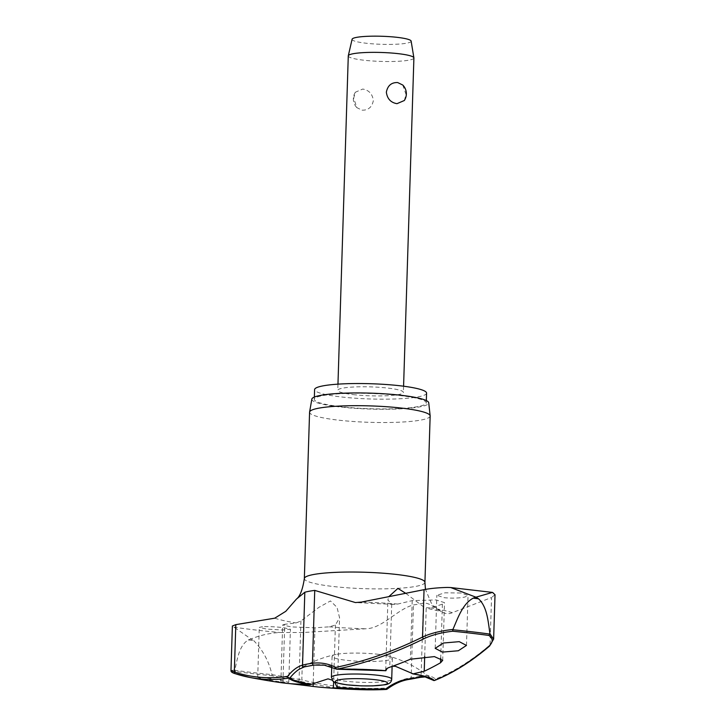 <?xml version="1.0" encoding="UTF-8"?>
<svg xmlns="http://www.w3.org/2000/svg" width="726" height="726" viewBox="0 0 726 726"><rect width="100%" height="100%" fill="white"/><g stroke="black" fill="none" stroke-linecap="round" stroke-linejoin="round"><path stroke-width="0.54" stroke-dasharray="3.63 2.72" d="M433.268 680.335A1.643 1.461 127.3 0 0 435.564 679.037A1.643 1.479 -111.8 0 1 434.674 680.425M386.767 689.255A1.643 1.252 87 0 0 387.412 687.985A1.643 1.062 -126.8 0 1 387.139 689.119M231.04 670.479L234.825 669.971C237.375 659.426 238.963 645.623 248.31 639.933A211.23 28.768 -178.2 0 0 250.978 640.25A211.23 28.768 -178.2 0 0 253.673 640.559L250.969 638.989C260.316 635.214 269.9 633.054 279.701 632.509L303.305 632.509L365.677 628.78C382.257 628.662 397.231 609.096 413.457 604.912A64.877 8.839 -178.2 0 0 423.376 603.061C433.413 602.371 441.862 617.59 452.325 612.68L491.538 597.534L490.05 644.915L493.562 639.179M234.825 669.971L234.816 670.279A205.984 28.051 -178.2 0 0 252.748 672.557A205.984 28.051 -178.2 0 0 271.914 674.608L272.05 675.752A204.832 27.897 1.8 0 1 253.32 673.746A204.832 27.897 1.8 0 1 235.778 671.523L234.816 670.279M426.57 393.111A56.011 7.632 1.8 0 1 397.539 398.873A56.011 7.632 1.8 0 1 340.766 396.895A56.011 7.632 1.8 0 1 314.594 389.599M340.458 406.642A56.011 7.632 1.8 0 1 314.285 399.345A56.011 7.632 1.8 0 1 343.316 393.583A56.011 7.632 1.8 0 1 400.09 395.57A56.011 7.632 1.8 0 1 426.262 402.866A56.011 7.632 1.8 0 1 397.24 408.629A56.011 7.632 1.8 0 1 340.458 406.642M430.155 416.007A60.322 8.213 1.8 0 1 398.901 422.205A60.322 8.213 1.8 0 1 337.753 420.073A60.322 8.213 1.8 0 1 309.575 412.214M311.844 399.118A58.479 7.959 -178.2 0 0 339.151 406.887A58.479 7.959 -178.2 0 0 398.919 408.938A58.479 7.959 -178.2 0 0 428.721 402.785M361.484 689.7A715.999 457.77 98.4 0 1 300.373 681.324L272.05 675.752M290.028 683.656L281.153 682.685M281.416 682.023L288.748 682.322L280.862 680.208L265.044 677.739L257.712 677.449L265.598 679.572L281.416 682.023M336.619 669.145A1.643 1.234 117.2 0 0 337.318 668.982A1.643 0.554 -91 0 1 337.036 669.227M460.774 592.988L445.02 592.815L436.852 595.247L444.13 597.689C451.962 598.433 458.859 598.215 464.812 597.053L468.052 595.374L460.774 592.988M405.789 593.36L424.637 607.644L430.999 607.916L442.406 604.132L444.503 602.662L436.163 599.939L412.223 600.611L397.794 604.05L393.51 604.386L391.722 604.132L387.92 599.948L388.655 596.79M262.494 626.692L259.282 627.391L266.578 629.07L282.305 630.005L290.427 629.224L283.131 627.6C275.29 626.756 268.411 626.456 262.494 626.692M284.746 624.287L282.677 624.959L291.044 626.901L314.939 627.808L329.286 626.819L335.403 625.022L339.568 617.799L337.045 607.417L330.466 600.928L318.85 607.39L300.927 621.002L296.081 622.944L284.746 624.287L282.904 682.912M248.31 639.933L250.969 638.989L232.384 626.003M424.692 656.395L426.207 608.152L441.226 611.546L433.721 605.938L431.253 602.97L425.454 589.394M428.331 677.503A93.418 37.153 -84.8 0 0 427.342 677.167M332.336 680.198L334.722 682.113M378.282 654.298A30.165 4.111 1.8 0 1 388.519 656.086A30.165 4.111 1.8 0 1 392.367 658.228A30.165 4.111 1.8 0 1 376.74 661.332A30.165 4.111 1.8 0 1 346.166 660.261A30.165 4.111 1.8 0 1 332.081 656.331A30.165 4.111 1.8 0 1 336.056 654.435A30.165 4.111 1.8 0 1 378.282 654.298M392.621 666.223L387.23 668.365M348.28 55.911A32.824 4.474 -178.2 0 0 363.617 60.185A32.824 4.474 -178.2 0 0 396.895 61.347A32.824 4.474 -178.2 0 0 413.902 57.971M402.767 85.033L406.034 94.471L404.318 100.515M353.108 394.599A32.824 4.474 -178.2 0 0 386.386 395.761A32.824 4.474 -178.2 0 0 403.393 392.385A32.824 4.474 -178.2 0 0 388.056 388.111A32.824 4.474 -178.2 0 0 354.778 386.949A32.824 4.474 -178.2 0 0 337.772 390.325A32.824 4.474 -178.2 0 0 353.108 394.599M362.047 110.171C368.273 110.361 372.039 107.158 373.355 100.551C372.456 93.926 368.908 90.097 362.71 89.053L355.386 92.211L353.671 98.255L356.929 107.693L362.047 110.171M352.101 39.249A29.548 4.02 -178.2 0 0 365.886 43.206A29.548 4.02 -178.2 0 0 396.178 44.232A29.548 4.02 -178.2 0 0 411.134 41.101M336.056 654.435A112.303 112.303 0 0 0 299.339 669.163A93.418 37.153 95.2 0 1 304.82 666.695A62.327 8.485 1.8 0 1 314.349 664.925A93.418 59.723 98.4 0 1 337.318 668.982A71.856 9.783 1.8 0 1 385.996 670.488M495.014 594.703L491.538 597.534M235.778 671.523C231.285 671.568 231.186 672.321 235.487 673.764M271.914 674.599L301.816 679.89A1.643 1.261 -76.2 0 1 300.373 681.324M253.673 640.559C262.866 650.133 268.929 661.377 271.878 674.291M420.027 677.394A1.643 1.488 74.5 0 0 421.089 675.951A94.779 37.698 95.2 0 1 435.564 679.037A714.366 284.138 -84.8 0 0 490.05 644.915A1.643 1.398 -130.6 0 1 489.614 646.022M303.305 632.509L301.816 679.89A714.366 456.727 -81.6 0 0 387.412 687.985A94.779 60.603 98.4 0 1 411.161 677.794A64.877 8.839 -178.2 0 0 421.089 675.951L423.376 603.061M410.126 679.246A1.643 1.243 82.6 0 0 411.161 677.794L413.457 604.912M233.872 627.164A202.699 27.606 -178.2 0 0 255.815 630.023A202.699 27.606 -178.2 0 0 279.701 632.509M493.544 592.779A202.699 27.606 -178.2 0 0 471.601 589.929A202.699 27.606 -178.2 0 0 447.724 587.434M424.928 582.361A60.322 8.213 1.8 0 1 393.673 588.559A60.322 8.213 1.8 0 1 332.526 586.427A60.322 8.213 1.8 0 1 304.348 578.568M397.794 604.05A97.538 13.286 -178.2 0 0 361.403 602.081M274.746 618.18A97.538 13.286 -178.2 0 0 296.081 622.944M329.286 626.819A97.538 13.286 -178.2 0 0 365.677 628.78M452.325 612.68A97.538 13.286 -178.2 0 0 430.999 607.916M411.842 673.501A71.856 9.783 1.8 0 1 432.433 679.554A112.303 112.303 0 0 0 388.519 656.086M391.722 604.132L389.744 667.239M335.403 625.022L333.633 681.469M331.419 677.276A30.165 4.111 -178.2 0 0 345.512 681.206A30.165 4.111 -178.2 0 0 387.085 681.206A30.165 4.111 -178.2 0 0 391.713 679.173M300.927 621.002L298.94 684.11M314.939 627.808L313.196 683.039M442.406 604.132L440.709 658.146M412.223 600.611L410.381 659.226M314.285 399.345L314.358 397.058M435.183 648.345L436.852 595.247M257.712 677.449L259.282 627.391M385.715 670.18L387.92 599.948M337.363 688.039L339.568 617.799M392.367 658.228L392.113 666.404M403.583 386.205L403.393 392.385M355.386 92.211A12.315 12.315 0 0 0 356.929 107.693M337.962 384.145L337.772 390.325M332.081 656.331L331.737 667.067M280.853 682.631L282.668 624.959M442.697 660.333L444.512 602.662M288.757 682.322L290.427 629.224M466.482 645.432L468.052 595.374M393.51 604.395L355.422 602.571M426.262 402.866L426.334 400.58"/><path stroke-width="1.09" d="M387.23 668.365L385.805 670.67A73.081 9.955 -178.2 0 0 336.9 669.181A1.643 1.225 -101.7 0 1 335.757 667.403A1.643 1.234 117.2 0 0 336.256 669.045L336.256 669.045A1.643 1.234 117.2 0 0 336.619 669.145M333.633 681.469L333.425 688.13L337.254 687.949A73.081 9.955 -178.2 0 0 386.168 689.446A1.643 1.252 87 0 0 386.241 689.446A1.643 1.643 0 0 0 387.139 689.119A1.643 1.062 -126.8 0 1 386.522 689.255A1.643 1.062 -126.8 0 1 386.45 689.237A1.643 1.062 -126.8 0 1 385.769 688.91A71.856 9.783 1.8 0 1 337.091 687.395L337.363 688.039M311.245 684.382A71.856 9.783 1.8 0 1 290.101 677.748A1.643 1.289 -141.3 0 1 287.596 676.351A1.643 1.497 81.3 0 0 288.884 678.102A73.081 9.955 -178.2 0 0 309.938 684.763L328.016 678.855L332.336 680.198M495.014 594.703L492.473 592.407L475.947 597.189L478.525 598.787A211.23 28.768 -178.2 0 0 475.848 598.469A211.23 28.768 -178.2 0 0 473.161 598.16C462.344 604.114 457.743 618.479 452.915 629.451C440.7 630.776 430.582 633.308 422.559 637.047A1.643 1.153 63.6 0 0 423.902 638.753C431.489 635.105 441.072 632.591 452.634 631.23A204.832 27.897 1.8 0 1 471.374 633.235A204.832 27.897 1.8 0 1 488.907 635.459L489.968 633.771C488.117 622.019 487.427 607.045 478.525 598.787M314.358 397.058L314.594 389.599A56.011 7.632 1.8 0 1 343.616 383.836A56.011 7.632 1.8 0 1 400.398 385.815A56.011 7.632 1.8 0 1 426.57 393.111L426.334 400.58M309.575 412.214A60.322 8.213 1.8 0 1 309.594 412.059A60.322 8.213 1.8 0 1 341.338 405.988A60.322 8.213 1.8 0 1 401.977 408.139A60.322 8.213 1.8 0 1 430.155 415.844A60.322 8.213 1.8 0 1 430.155 416.007L424.928 582.361A60.322 8.213 1.8 0 0 396.75 574.493A60.322 8.213 1.8 0 0 335.603 572.36A60.322 8.213 1.8 0 0 304.348 578.568L309.575 412.214M430.155 415.844L428.721 402.785A58.479 7.959 -178.2 0 0 401.405 395.325A58.479 7.959 -178.2 0 0 342.627 393.238A58.479 7.959 -178.2 0 0 311.844 399.118L309.594 412.059M489.95 634.097A205.984 28.051 -178.2 0 0 472.027 631.811A205.984 28.051 -178.2 0 0 452.852 629.769L452.915 629.451M427.342 677.167A93.418 37.153 -84.8 0 0 418.711 677.095A62.327 8.485 1.8 0 1 409.183 678.864A93.418 59.723 -81.6 0 0 385.769 688.91A1.643 0.554 89 0 0 386.114 689.428A1.643 0.554 89 0 0 386.168 689.446A715.999 457.77 98.4 0 1 361.484 689.7L361.484 689.7A718.794 718.794 0 0 1 322.798 687.449A718.304 419.728 97.5 0 1 313.097 686.433L290.028 683.656M333.425 688.13A718.304 419.728 97.5 0 1 322.798 687.449M412.631 673.846C423.793 675.806 430.391 677.712 432.433 679.554A71.856 9.783 1.8 0 1 432.986 680.135A1.643 1.461 127.3 0 0 433.077 680.208A1.643 1.643 0 0 0 434.674 680.425L434.674 680.425A1.643 1.479 -111.8 0 1 434.184 680.525A73.081 9.955 -178.2 0 0 413.13 673.855L395.47 666.323L392.621 666.223M361.484 689.7L386.241 689.446A1.643 1.252 87 0 0 386.767 689.255M304.348 578.568C302.678 589.521 300.038 596.364 296.435 599.104L304.82 592.244A64.877 8.839 -178.2 0 1 314.739 590.401L355.422 602.562L361.403 602.081L424.048 589.666C430.563 588.396 438.459 587.652 447.724 587.434L450.764 587.552L475.947 597.189L473.161 598.16M385.996 670.488L385.805 670.67C385.397 669.454 386.713 668.31 389.744 667.239A718.304 419.728 -82.5 0 0 410.381 659.226L434.384 656.603L442.697 660.333L440.564 662.747A718.304 331.002 95.9 0 1 424.229 671.26L413.13 673.855L411.842 673.501M488.907 635.459C493.299 638.68 493.253 642.301 488.789 646.322A715.999 284.792 95.2 0 1 434.184 680.525A1.643 1.615 -36.7 0 1 432.986 680.135A93.418 37.153 -84.8 0 0 428.331 677.503M459.249 641.657L466.473 645.432L458.351 650.75L442.415 652.111L435.192 648.345L443.314 643.027L459.249 641.657M296.435 599.104L285.772 611.319L274.746 618.18L235.814 624.641L234.326 672.022L231.04 670.479C230.686 671.695 232.111 672.775 235.315 673.719L235.315 673.719A1.643 1.497 108 0 0 235.487 673.764A715.999 284.792 -84.8 0 0 249.944 677.476A715.999 284.792 -84.8 0 0 288.884 678.102A1.643 1.615 143.3 0 0 290.101 677.748A93.418 37.153 95.2 0 1 299.339 669.163L304.466 666.849A1.643 1.488 -105.5 0 1 302.533 665.134A94.779 37.698 -84.8 0 0 287.596 676.351A714.366 284.138 95.2 0 1 234.326 672.022A1.643 1.497 108 0 0 235.315 673.719L249.944 677.476A718.794 718.794 0 0 0 281.153 682.685L282.904 682.912A718.304 331.002 -84.1 0 0 298.94 684.11L309.938 684.763M230.977 670.479L232.374 626.003L235.814 624.641M388.655 596.79L397.921 588.396L405.789 593.36M334.722 682.113L337.091 687.395M385.805 670.67L385.715 670.18M403.583 386.205L413.902 57.971A32.824 4.474 -178.2 0 0 413.893 57.853A32.824 4.474 -178.2 0 0 398.565 53.697A32.824 4.474 -178.2 0 0 365.677 52.517A32.824 4.474 -178.2 0 0 348.289 55.793A32.824 4.474 -178.2 0 0 348.28 55.911L337.962 384.145M397.657 82.555L402.767 85.033A12.315 12.315 0 0 1 404.318 100.515L396.995 103.673C390.797 102.629 387.248 98.8 386.35 92.184C387.666 85.577 391.432 82.365 397.657 82.555M413.893 57.853L411.134 41.101A29.548 4.02 -178.2 0 0 397.34 37.362A29.548 4.02 -178.2 0 0 367.737 36.3A29.548 4.02 -178.2 0 0 352.101 39.249L348.289 55.793M314.149 665.034A1.643 1.243 -97.4 0 1 313.913 665.098L324.295 665.17L336.256 669.045A1.643 1.643 0 0 0 337.036 669.227A1.643 0.554 -91 0 1 336.955 669.209A1.643 0.554 -91 0 1 336.9 669.181A715.999 457.77 -81.6 0 0 423.902 638.753M418.711 677.095A1.643 1.488 74.5 0 0 420.027 677.394L425.1 676.913L433.077 680.208A1.643 1.461 127.3 0 0 433.268 680.335M452.852 629.769L452.634 631.23M434.674 680.425C453.142 673.038 471.464 661.567 489.614 646.022L493.562 639.17L489.968 633.771M424.048 589.666L422.559 637.047A714.366 456.727 98.4 0 1 335.757 667.403A94.779 60.603 -81.6 0 0 312.452 663.283A64.877 8.839 -178.2 0 0 302.533 665.134L304.82 592.244M304.466 666.849L313.913 665.098A1.643 1.243 -97.4 0 1 312.452 663.283L314.739 590.401M409.183 678.864A1.643 1.243 82.6 0 0 410.126 679.246L420.027 677.394M336.047 675.253A30.165 4.111 -178.2 0 0 331.419 677.276C333.878 682.431 330.103 681.768 346.692 684.818L361.339 685.879L372.574 685.888L384.363 684.836C389.045 684.309 391.495 682.422 391.713 679.173A30.165 4.111 -178.2 0 0 377.62 675.244A30.165 4.111 -178.2 0 0 336.047 675.253M347.572 684.863A26.054 3.548 -178.2 0 0 383.482 684.863A26.054 3.548 -178.2 0 0 375.306 679.708A26.054 3.548 -178.2 0 0 339.396 679.717A26.054 3.548 -178.2 0 0 347.572 684.863M313.196 683.039L313.097 686.433M440.709 658.146L440.564 662.747M424.692 656.395L424.229 671.26M489.614 646.022A1.643 1.398 -130.6 0 1 488.789 646.322M387.139 689.119C394.645 683.556 402.304 680.262 410.126 679.246M450.764 587.552L492.473 592.407M425.454 589.394L424.928 582.361M392.113 666.404L391.713 679.173M331.737 667.067L331.419 677.276M385.86 670.724L337.036 669.227M493.626 639.179L495.023 594.703"/></g></svg>
